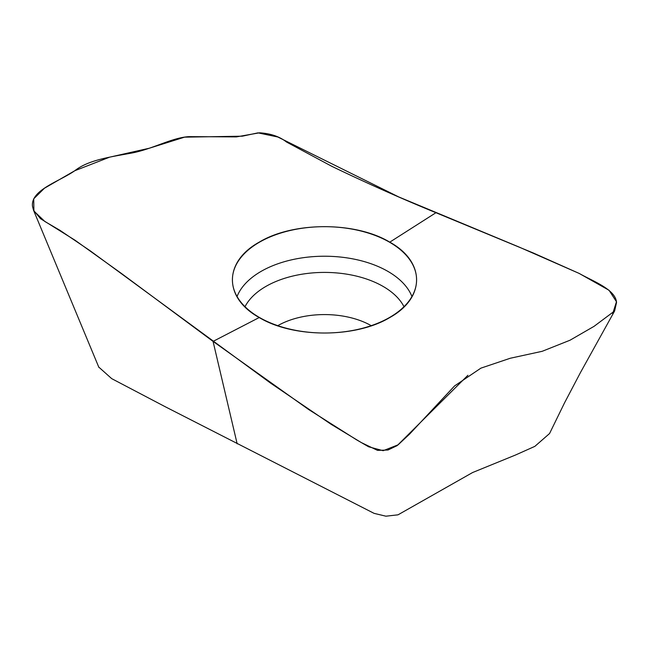 <?xml version="1.0" encoding="UTF-8"?>
<svg xmlns="http://www.w3.org/2000/svg" width="649" height="649" viewBox="0 0 649 649"><rect width="100%" height="100%" fill="white"/><g stroke="black" fill="none" stroke-linecap="round" stroke-linejoin="round"><path stroke-width="0.97" d="M549.573 433.516L534.865 446.358L515.557 454.998L472.594 472.537L398.007 514.827L385.887 516.19L374.084 513.359L165.122 406.68L111.709 378.651L99.046 367.334M389.789 317.539C425.509 297.842 425.484 261.839 389.789 242.15C355.749 221.512 293.243 221.52 259.211 242.15C223.491 261.847 223.516 297.842 259.211 317.539C293.251 338.178 355.757 338.161 389.789 317.539M259.381 317.442A92.093 53.169 180 0 1 232.52 282.469A92.093 53.169 180 0 1 324.5 226.671A92.093 53.169 180 0 1 416.48 282.469A92.093 53.169 180 0 1 357.623 329.457A92.093 53.169 180 0 1 259.381 317.442M435.941 212.718C401.358 198.553 366.661 183.091 331.842 166.331L286.485 142.009C279.678 136.582 270.69 133.516 259.535 132.802L236.366 136.898L189.184 136.631C171.628 137.531 151.639 149.781 129.816 153.391C109.584 157.082 88.077 160.165 74.797 170.728C59.156 181.615 30.828 189.897 32.45 206.131L33.529 210.235L40.522 218.689L75.024 240.219L121.12 273.229L213.059 341.398L308.591 409.478L356.617 439.86L368.64 446.796L383.153 450.706L398.145 444.8L409.657 434.035L454.625 385.887L480.901 368.145L510.268 358.248L542.191 351.304L570 340.23L594.054 326.342L614.635 310.952L616.55 302.393C615.439 289.292 592.959 281.277 579.306 273.489L533.405 253.037L435.941 212.718L389.789 242.15M213.075 341.39L259.211 317.539L213.059 341.398L237.161 443.827M612.656 313.783L616.469 301.744L609.054 290.281L579.111 273.399L518.884 246.961L398.705 196.923L277.772 136.988L257.978 132.858L242.312 136.193L184.551 137.158L149.27 148.24L109.608 157.172L74.773 170.736L44.432 188.251L33.732 198.813L33.902 211.047L44.886 221.512L60.057 230.387L90.268 250.855L270.633 383.153L331.055 424.259L361.371 442.602L377.523 450.382L387.98 450.017L397.188 445.603L467.905 375.284M277.78 325.66A66.458 38.372 180 0 1 371.22 325.66M237.055 296.52A89.684 51.774 180 0 1 324.5 256.225A89.684 51.774 180 0 1 411.945 296.52M245.014 306.693A82.894 47.856 180 0 1 324.5 272.41A82.894 47.856 180 0 1 403.986 306.693M549.581 433.491L564.525 402.875L580.409 372.648L614.644 310.936M33.529 210.244L98.883 367.399"/></g></svg>
